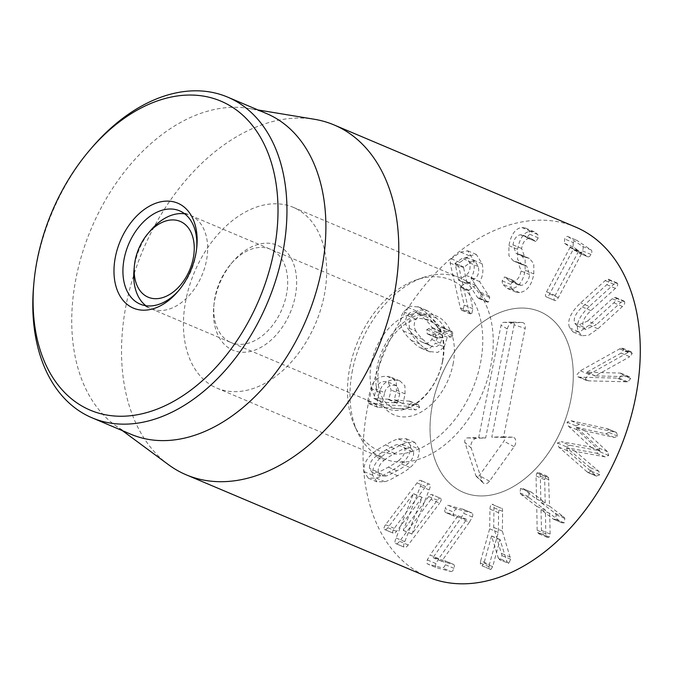 <?xml version="1.0" encoding="UTF-8"?>
<svg xmlns="http://www.w3.org/2000/svg" width="674" height="674" viewBox="0 0 674 674"><rect width="100%" height="100%" fill="white"/><g stroke="black" fill="none" stroke-linecap="round" stroke-linejoin="round"><path stroke-width="0.51" stroke-dasharray="3.37 2.53" d="M448.227 505.365L463.274 509.308L471.926 512.973L456.879 509.03L448.227 505.365C447.031 505.264 446.003 506.317 445.143 508.533L453.796 512.198C453.122 514.38 453.324 515.711 454.386 516.2L466.619 519.452L438.715 558.662L430.063 555.005L457.991 515.736L445.632 512.501L454.386 516.2L445.733 512.535C444.671 512.055 444.469 510.724 445.143 508.533M469.416 522.165L472.364 517.042L463.712 513.377L460.763 518.508L433.037 557.575L444.722 560.692L453.484 564.391L441.672 561.29L469.416 522.165L460.763 518.508M472.364 517.042C473.114 514.709 472.904 513.335 471.733 512.906L463.08 509.249C464.251 509.679 464.462 511.052 463.712 513.377M441.689 561.24L433.037 557.575M441.672 561.29L433.02 557.634M450.881 571.518C452.128 571.636 453.155 570.583 453.964 568.351C454.689 566.185 454.495 564.846 453.375 564.349L444.722 560.692C445.843 561.189 446.036 562.52 445.312 564.694C444.503 566.927 443.475 567.98 442.228 567.862L427.805 564.079L436.575 567.786L450.881 571.518L442.228 567.862M438.715 558.662L435.935 563.582C435.202 565.89 435.412 567.297 436.575 567.786L427.923 564.13C426.76 563.641 426.549 562.234 427.282 559.926L430.063 555.005M435.935 563.582L427.282 559.926M466.619 519.452L457.966 515.795M466.644 519.393L457.991 515.736M456.879 509.03C455.683 508.921 454.655 509.974 453.796 512.198M480.714 560.81L489.661 528.804L489.964 509.114C490.065 506.435 490.756 504.843 492.054 504.337L500.706 508.002C499.409 508.499 498.718 510.092 498.617 512.771L498.313 532.46L489.366 564.467L480.714 560.81L480.368 563.093C480.394 565.141 481 566.059 482.171 565.857L490.824 569.513L482.171 565.857L484.008 563.001L491.573 535.965L498.297 558.047L506.949 561.712L508.727 563.312L499.316 559.656L508.727 563.312L510.673 559.251L502.332 531.07L502.627 511.381C502.568 508.76 501.928 507.632 500.706 508.002L492.054 504.337C493.275 503.975 493.916 505.104 493.975 507.724L493.68 527.413L502.02 555.595L500.074 559.656L498.297 558.047M498.313 532.46L489.661 528.804M502.332 531.07L493.68 527.413M510.395 557.187L501.742 553.531M489.366 564.467L489.021 566.75C489.054 568.797 489.653 569.715 490.824 569.513L492.669 566.657L500.049 539.689L506.949 561.712M500.226 539.621L491.573 535.965M500.049 539.689L491.397 536.024M492.669 566.657L484.008 563.001M522.83 488.54L536.546 499.139L536.041 475.97L536.934 472.921L538.636 472.525L539.882 473.906L540.321 476.122L540.877 502.467L555.056 513.243L556.176 514.81L555.519 519.216L553.287 519.14L541.028 509.713L541.475 530.371L540.582 533.42L538.88 533.825L537.633 532.435L537.161 530.261L536.757 506.393L521.061 494.438L519.94 492.871L520.555 488.49L522.83 488.54L531.483 492.197L522.83 488.54M529.208 492.155L528.593 496.527L529.713 498.094L545.409 510.05L545.814 533.918L546.285 536.091L547.532 537.481L549.234 537.077L550.127 534.027L549.681 513.377L561.939 522.797L564.172 522.881L564.829 518.466L563.708 516.899L549.529 506.132L548.535 477.563L547.288 476.181L545.586 476.577L544.693 479.635L545.199 502.796L531.483 492.197L529.208 492.155L520.555 488.49M545.199 502.796L536.546 499.139M545.232 502.762L536.58 499.097M544.693 479.635L536.041 475.97M545.586 476.577L536.934 472.921M548.535 477.563L539.882 473.906M548.973 479.778L540.321 476.122M549.529 506.132L540.877 502.467M563.708 516.899L555.056 513.243M564.172 522.881L555.519 519.216M561.939 522.797L553.287 519.14L561.939 522.797M549.723 513.335L541.07 509.679M549.681 513.377L541.028 509.713M550.127 534.027L541.475 530.371M549.234 537.077L540.582 533.42M546.285 536.091L537.633 532.435M545.814 533.918L537.161 530.261M545.409 510.05L536.757 506.393M529.713 498.094L521.061 494.438M528.593 496.527L519.94 492.871M569.934 445.32L566.059 446.668L567.432 450.746L596.364 476.08L599.818 474.782L598.832 471.303L575.31 451.369L605.168 456.862L608.706 455.481L607.544 451.715L584.855 430.846L614.41 437.477L617.62 436.129L616.449 432.481L579.581 424.376L575.68 425.774L577.079 429.801L599.515 450.746L569.934 445.32L561.282 441.664L590.862 447.081L568.426 426.145L567.028 422.118L570.929 420.719L607.796 428.824L608.967 432.472L605.758 433.812L576.203 427.181L598.891 448.05L600.054 451.824L596.515 453.206L566.657 447.713L590.18 467.646L591.165 471.126L587.711 472.415L558.78 447.089L557.406 443.003L561.282 441.664M599.439 450.906L590.786 447.25M599.515 450.746L590.862 447.081M577.079 429.801L568.426 426.145M615.21 432.059L606.558 428.403M616.449 432.481L607.645 428.757L616.449 432.481M617.62 436.129L608.967 432.472M584.906 430.737L576.253 427.072M584.855 430.846L576.203 427.181M605.168 456.862L596.515 453.206M575.36 451.26L566.708 447.603M575.31 451.369L566.657 447.713M598.832 471.303L590.18 467.646M599.818 474.782L591.165 471.126M596.364 476.08L587.711 472.415L596.364 476.08M595.285 475.322L586.633 471.665M621.099 353.083L586.717 372.242L619.869 373.059L621.099 373.286L622.043 374.913L619.077 378.165L579.969 377.179L577.879 376.791L576.784 374.87L580.365 370.784L620.923 348.172L622.599 348.188L623.576 349.958L621.099 353.083L629.752 356.74L632.229 353.614L623.576 349.958M632.229 353.614L631.252 351.845L628.109 352.451L589.017 374.449L585.436 378.535L586.532 380.448L588.621 380.844L627.73 381.829L630.696 378.577L629.752 376.943L628.522 376.715L595.369 375.898L629.752 356.74M595.369 375.898L586.717 372.242M595.361 376.067L586.709 372.41M630.696 378.577L622.043 374.913M626.289 381.99L617.637 378.333M588.621 380.844L579.969 377.179M628.109 352.451L619.457 348.795M587.694 321.009L612.228 298.734L615.337 297.369L616.002 298.144C616.449 299.441 615.724 301.008 613.82 302.837L589.287 325.112L579.977 331.591L573.262 332.088L569.623 327.884C566.893 320.858 570.566 312.517 580.643 302.862L605.176 280.586L608.277 279.221L608.951 279.996C609.397 281.294 608.673 282.861 606.769 284.689L582.235 306.965C575.537 313.368 573.043 318.81 574.754 323.293L576.927 325.769L587.694 321.009L596.347 324.674L585.58 329.426L583.406 326.949C581.696 322.467 584.189 317.024 590.887 310.621L615.421 288.346C617.325 286.517 618.05 284.95 617.603 283.653L616.929 282.886L613.829 284.243L589.295 306.527L580.643 302.862M589.295 306.527C579.219 316.173 575.545 324.514 578.275 331.549L581.915 335.753L588.629 335.256L597.939 328.769L622.473 306.493C624.377 304.665 625.101 303.098 624.655 301.8L623.989 301.034L620.88 302.39L596.347 324.674M567.98 236.591L582.597 246.372C583.482 247.206 583.398 248.689 582.361 250.821C581.224 252.801 580.129 253.55 579.059 253.07L573.515 249.363L573.06 249.709L549.681 293.94C548.282 296.434 547.094 297.386 546.1 296.796C545.097 296.054 545.249 294.403 546.555 291.842L569.934 247.611L569.985 246.996L564.441 243.289L564.618 238.941C565.798 236.903 566.918 236.111 567.98 236.591L576.632 240.247L567.98 236.591M573.271 242.606L573.094 246.945L578.637 250.652L578.587 251.267L555.207 295.507C553.902 298.06 553.75 299.711 554.753 300.452C555.747 301.042 556.935 300.09 558.333 297.596L581.713 253.365L582.168 253.02L587.711 256.727C588.781 257.207 589.876 256.457 591.014 254.477C592.05 252.346 592.134 250.863 591.25 250.029L576.632 240.247C575.571 239.776 574.45 240.559 573.271 242.606L564.618 238.941M591.25 250.029L582.597 246.372M591.014 254.477L582.361 250.821M587.711 256.727L579.059 253.07L587.711 256.727M581.713 253.365L582.168 253.02L573.515 249.363L573.06 249.709L581.713 253.365M554.753 300.452L546.1 296.796L554.753 300.452M573.094 246.945L564.441 243.289M511.187 287.781L515.804 292.044L519.629 292.634C527.135 291.261 531.853 285.018 533.783 273.914L533.8 263.66L529.351 258.412L524.717 257.055L521.634 248.521C522.662 242.53 525.139 239.169 529.048 238.419L531.727 238.823L535.847 241.528L538.256 237.863L537.768 234.544L534.221 231.721L530.43 231.14C524.018 232.117 519.73 238.175 517.556 249.296L517.565 259.364L521.979 264.57L526.655 265.952L529.722 274.638C528.492 281.117 525.644 284.681 521.179 285.338L518.348 284.875L513.352 280.603L510.782 284.453L511.187 287.781L502.534 284.125L502.13 280.797L504.7 276.947L513.782 280.67L504.7 276.947L509.696 281.218L512.526 281.681C516.992 281.024 519.839 277.452 521.069 270.982L518.003 262.287L513.327 260.914L508.912 255.699L508.904 245.639C511.077 234.518 515.366 228.461 521.777 227.475L525.568 228.065L529.115 230.879L529.604 234.207L526.79 237.796L535.847 241.528L527.194 237.871L523.075 235.167L520.395 234.763C516.486 235.512 514.009 238.874 512.981 244.864L516.065 253.399L520.699 254.755L525.147 259.996L525.13 270.257C523.201 281.361 518.483 287.596 510.976 288.978L507.151 288.388L502.534 284.125M519.629 292.634L510.976 288.978M510.782 284.453L502.13 280.797M514.456 281.319L505.803 277.654M521.179 285.338L512.526 281.681M529.722 274.638L521.069 270.982M523.647 265.101L514.995 261.445M530.43 231.14L521.777 227.475M537.768 234.544L529.115 230.879M538.256 237.863L529.604 234.207M534.676 240.938L526.023 237.273M529.048 238.419L520.395 234.763M521.634 248.521L512.981 244.864M527.691 257.889L519.039 254.233M416.018 331.229C413.625 327.311 413.625 323.293 416.018 319.181C418.815 315.297 422.025 314.379 425.639 316.409C427.198 316.982 429.86 319.139 433.635 322.871C437.401 326.545 439.692 329.249 440.51 331.001L441.032 332.012L437.199 332.316L435.379 333.377L435.851 337.345L436.71 337.935L442.321 337.75L440.442 343.15C437.704 346.933 434.519 347.826 430.88 345.829L422.227 342.165C420.66 341.583 418.006 339.435 414.266 335.728C410.466 332.029 408.166 329.308 407.366 327.572C404.973 323.655 404.973 319.636 407.366 315.525C410.163 311.641 413.373 310.714 416.987 312.744C418.546 313.326 421.208 315.483 424.982 319.215C428.748 322.888 431.04 325.593 431.857 327.345L432.379 328.348L428.546 328.659L426.726 329.721L427.198 333.689L428.057 334.27L433.668 334.093L431.781 339.494C429.052 343.277 425.867 344.161 422.227 342.165L430.88 345.829C429.313 345.24 426.659 343.091 422.918 339.393C419.118 335.694 416.818 332.973 416.018 331.229L407.366 327.572M416.018 319.181L407.366 315.525M416.254 312.399L425.639 316.409L416.254 312.399M441.032 332.012L432.379 328.348M437.199 332.316L428.546 328.659M435.379 333.377L426.726 329.721M435.851 337.345L427.198 333.689M437.839 338.07L429.178 334.414M442.321 337.75L433.668 334.093M440.442 343.15L431.781 339.494M444.225 346.866L447.309 337.27L451.142 336.966L452.962 335.905L452.49 331.937L450.502 331.204L446.323 331.583L444.646 327.733C443.315 325.213 440.644 322.046 436.642 318.246C432.708 314.252 429.599 311.75 427.316 310.722L418.664 309.829L412.235 315.466C408.351 321.641 408.233 327.985 411.881 334.498C413.196 337.008 415.875 340.185 419.91 344.018C423.811 347.978 426.912 350.472 429.212 351.516L437.856 352.409L444.225 346.866L435.572 343.209L429.203 348.744L420.559 347.851C418.259 346.815 415.159 344.313 411.258 340.353C407.222 336.52 404.543 333.352 403.229 330.841C399.581 324.329 399.699 317.985 403.583 311.801L410.011 306.164L418.664 307.058C420.947 308.085 424.056 310.596 427.99 314.589C431.992 318.389 434.663 321.557 435.994 324.076L437.67 327.926L441.849 327.547L443.837 328.28L444.309 332.248L442.489 333.31L438.656 333.613L435.572 343.209M412.235 315.466L403.583 311.801M446.323 331.583L437.67 327.926M450.502 331.204L441.849 327.547M452.49 331.937L443.837 328.28M452.962 335.905L444.309 332.248M451.142 336.966L442.489 333.31M447.309 337.27L438.656 333.613M399 460.224C397.348 461.8 393.793 464.108 388.342 467.149C382.849 470.25 379.209 471.969 377.415 472.322L372.014 472.415L369.512 468.455C369.217 464.049 371.197 460.14 375.452 456.702L386.151 449.752C391.602 446.677 395.234 444.958 397.037 444.604L402.437 444.511L404.956 448.581C405.234 452.869 403.246 456.753 399 460.224L407.652 463.881C406.001 465.456 402.445 467.773 396.994 470.806C391.501 473.906 387.862 475.633 386.067 475.979L377.415 472.322M386.067 475.979L380.667 476.071L378.165 472.112L369.512 468.455M378.165 472.112C377.87 467.714 379.85 463.796 384.104 460.367L375.452 456.702M384.104 460.367C385.747 458.792 389.311 456.475 394.804 453.408C400.255 450.333 403.886 448.623 405.689 448.261L397.037 444.604M405.689 448.261L411.089 448.168L413.609 452.237L404.956 448.581M413.609 452.237C413.887 456.534 411.898 460.409 407.652 463.881M419.102 449.154L414.822 442.397L406.885 442.54C404.156 443.239 399.926 445.236 394.197 448.539C388.401 451.698 384.239 454.402 381.72 456.652C374.98 462.415 371.964 468.599 372.663 475.195L376.943 481.843L384.879 481.699C387.592 481.017 391.83 479.012 397.609 475.684C403.355 472.55 407.5 469.854 410.036 467.596C416.776 461.791 419.801 455.649 419.102 449.154L410.449 445.497C411.148 451.993 408.124 458.135 401.384 463.931C398.848 466.189 394.703 468.885 388.957 472.027C383.177 475.355 378.94 477.361 376.227 478.043L368.29 478.186L364.011 471.53C363.311 464.934 366.327 458.758 373.067 452.995C375.587 450.746 379.74 448.041 385.545 444.874C391.274 441.58 395.503 439.583 398.233 438.884L406.169 438.74L410.449 445.497M372.663 475.195L364.011 471.53M430.998 499.468L399.556 541.315C397.685 543.741 396.27 544.432 395.318 543.396C394.686 542.469 394.947 540.674 396.11 538.012L413.432 493.671L387.879 527.683C386.286 529.663 385.115 530.244 384.374 529.419C383.666 528.399 384.07 526.841 385.579 524.743L417.021 482.896C418.891 480.478 420.306 479.778 421.258 480.815C421.899 481.758 421.638 483.561 420.492 486.232L403.246 530.396L428.698 496.527C430.29 494.548 431.461 493.966 432.202 494.792C432.902 495.811 432.506 497.37 430.998 499.468L439.65 503.124C441.158 501.026 441.554 499.468 440.855 498.448L431.832 494.497L440.855 498.448C440.114 497.623 438.942 498.204 437.35 500.192L411.898 534.061L429.144 489.888L420.492 486.232M429.144 489.888C430.29 487.218 430.551 485.415 429.911 484.471C428.959 483.443 427.543 484.134 425.673 486.552L394.231 528.399C392.723 530.497 392.319 532.056 393.026 533.075C393.768 533.901 394.939 533.328 396.531 531.339L422.194 497.471L404.762 541.669C403.6 544.331 403.338 546.125 403.97 547.052C404.922 548.088 406.338 547.398 408.208 544.971L439.65 503.124M403.97 547.052L395.318 543.396L403.97 547.052M404.762 541.669L396.11 538.012M422.194 497.471L413.541 493.815M422.084 497.336L413.432 493.671M393.026 533.075L384.374 529.419L393.026 533.075M429.911 484.471L420.753 480.41L429.911 484.471M411.822 533.951L403.17 530.295M411.898 534.061L403.246 530.396M388.822 399.227L373.952 398.561L375.974 389.008C377.474 383.826 380.667 381.341 385.553 381.551L388.275 382.15L391.131 390.044L388.822 399.227L397.475 402.884L382.605 402.218L384.627 392.664L375.974 389.008M373.952 398.561L382.605 402.218L373.952 398.561M384.627 392.664C386.126 387.483 389.319 384.997 394.206 385.216L396.927 385.814L399.783 393.7L391.131 390.044M399.783 393.7L397.475 402.884M407.256 406.245L368.568 403.456L367.591 401.123L370.767 388.477C373.337 380.069 378.704 376.016 386.876 376.303L391.375 377.322L396.236 382.124L396.422 390.229L394.357 399.96L409.8 401.199L410.98 403.743L407.256 406.245L415.909 409.91L419.632 407.399L418.453 404.855L403.01 403.616L405.074 393.886L396.422 390.229M405.074 393.886L404.889 385.789L400.027 380.978L395.528 379.959C387.356 379.673 381.99 383.733 379.42 392.133L376.244 404.779L377.229 407.113L415.909 409.91M379.42 392.133L370.767 388.477M395.528 379.959L386.876 376.303M403.01 403.616L394.063 399.589L403.01 403.616M470.781 261.984L474.993 261.133L478.279 266.525C479.433 272.111 478.211 276.247 474.622 278.96L467.545 283.923L458.539 279.996L455.043 263.29L462.128 258.319L466.341 257.476L469.626 262.868C470.781 268.446 469.559 272.591 465.97 275.295L458.539 279.996L467.192 283.653L463.544 267.57L470.781 261.984L462.128 258.319M474.622 278.96L465.97 275.295M486.173 301.143L487.285 302.112L488.532 301.952L489.737 297.445L479.568 281.572C482.786 276.871 483.654 270.948 482.163 263.804L476.307 254.452L469.323 255.775L459.853 262.413L458.792 266.66L468.952 311.506L470.401 313.966L471.775 313.713L472.87 308.751L468.961 290.157L475.734 285.405L486.173 301.143L477.521 297.487L467.082 281.749L460.148 287.124L464.218 305.095L463.122 310.048L461.749 310.31L460.3 307.841L450.139 263.003L451.201 258.757L460.671 252.118L467.655 250.787L473.51 260.147C475.001 267.292 474.134 273.214 470.915 277.915L481.084 293.78L479.88 298.296L478.633 298.456L477.521 297.487M469.323 255.775L460.671 252.118M482.163 263.804L473.51 260.147M479.568 281.572L470.915 277.915M489.08 295.844L480.419 292.179M488.532 301.952L479.88 298.296M475.734 285.405L467.082 281.749M575.621 227.071A189.916 127.327 -67.1 0 0 384.382 352.409A189.916 127.327 -67.1 0 0 427.695 576.919M460.224 490.857A98.126 65.782 -67.1 0 0 463.442 492.374A98.126 65.782 -67.1 0 0 562.251 427.619A98.126 65.782 -67.1 0 0 539.874 311.615A98.126 65.782 -67.1 0 0 442.127 373.944A98.126 65.782 -67.1 0 0 460.224 490.857M196.698 248.074A50.643 33.953 112.9 0 1 196.589 249.439A50.643 33.953 112.9 0 1 179.688 289.416A50.643 33.953 112.9 0 1 178.787 290.452M229.345 341.76A50.643 33.953 -67.1 0 0 231.013 342.544A50.643 33.953 -67.1 0 0 281.462 310.377A50.643 33.953 -67.1 0 0 272.119 250.029A50.643 33.953 -67.1 0 0 270.459 249.245A50.643 33.953 -67.1 0 0 230.929 263.964A50.643 33.953 -67.1 0 0 214.029 303.932A50.643 33.953 -67.1 0 0 229.345 341.76M279.12 246.128A56.978 38.199 112.9 0 1 292.491 306.67A56.978 38.199 112.9 0 1 243.348 352.266A56.978 38.199 112.9 0 1 213.768 306.763A56.978 38.199 112.9 0 1 232.774 261.798A56.978 38.199 112.9 0 1 279.12 246.128M213.624 386.581A98.126 65.782 112.9 0 1 195.527 269.667A98.126 65.782 112.9 0 1 293.274 207.348A98.126 65.782 112.9 0 1 315.651 323.343A98.126 65.782 112.9 0 1 216.843 388.098A98.126 65.782 112.9 0 1 213.624 386.581M91.799 147.707A174.094 116.712 -67.1 0 0 33.7 285.11M266.618 113.594A174.094 116.712 -67.1 0 0 248.63 108.404A174.094 116.712 -67.1 0 0 91.319 228.486A174.094 116.712 -67.1 0 0 114.757 424.999A174.094 116.712 -67.1 0 0 125.305 431.596A174.094 116.712 -67.1 0 0 131.017 434.292M168.458 464.664A189.916 127.327 112.9 0 1 142.888 250.29A189.916 127.327 112.9 0 1 314.497 119.29M514.127 324.826L491.776 437.131L503.09 436.786A2.94 1.971 112.9 0 1 503.208 436.786A2.94 1.971 112.9 0 1 504.641 438.319A2.94 1.971 112.9 0 1 503.891 441.184L479.298 475.659A2.94 1.971 112.9 0 1 476.383 476.518A2.94 1.971 112.9 0 1 475.928 475.76L464.833 442.38A2.94 1.971 112.9 0 1 465.254 439.456A2.94 1.971 112.9 0 1 467.402 437.881L478.717 437.536L501.06 325.222A2.94 1.971 112.9 0 1 503.689 322.349L512.619 322.079A2.94 1.971 112.9 0 1 512.729 322.079A2.94 1.971 112.9 0 1 514.127 324.826L525.172 328.406A6.327 4.246 -67.1 0 0 522.156 322.492A6.327 4.246 -67.1 0 0 521.912 322.484L512.99 322.762A6.327 4.246 -67.1 0 0 507.32 328.954L485.625 438.016L476.695 438.294A6.327 4.246 -67.1 0 0 472.078 441.697A6.327 4.246 -67.1 0 0 471.16 447.983L482.255 481.362A6.327 4.246 -67.1 0 0 483.25 482.988A6.327 4.246 -67.1 0 0 489.518 481.143L514.119 446.668A6.327 4.246 -67.1 0 0 515.728 440.51A6.327 4.246 -67.1 0 0 512.636 437.199A6.327 4.246 -67.1 0 0 512.392 437.199L503.47 437.468L525.172 328.406M503.47 437.468L491.776 437.131M485.625 438.016L478.717 437.536M184.718 213.827A50.643 33.953 112.9 0 1 190.422 215.41A50.643 33.953 112.9 0 1 201.973 275.278A50.643 33.953 112.9 0 1 150.976 308.7A50.643 33.953 112.9 0 1 145.862 305.71M133.991 270.089A50.643 33.953 112.9 0 1 150.892 230.12M442.751 360.902A50.643 33.953 112.9 0 1 387.339 408.646A50.643 33.953 112.9 0 1 373.202 355.864A50.643 33.953 112.9 0 1 416.709 313.528A50.643 33.953 112.9 0 1 426.785 315.348A50.643 33.953 112.9 0 1 442.751 360.902M349.84 367.406A92.641 62.109 112.9 0 1 416.069 279.996A92.641 62.109 112.9 0 1 482.07 328.415A92.641 62.109 112.9 0 1 435.219 439.204A92.641 62.109 112.9 0 1 354.507 425.589A92.641 62.109 112.9 0 1 349.84 367.406M352.468 370.27A98.126 65.782 -67.1 0 0 357.414 431.891A98.126 65.782 -67.1 0 0 383.405 458.531A98.126 65.782 -67.1 0 0 482.213 393.776A98.126 65.782 -67.1 0 0 459.837 277.781A98.126 65.782 -67.1 0 0 422.615 277.688A98.126 65.782 -67.1 0 0 352.468 370.27M432.506 404.114A98.126 65.782 -67.1 0 0 463.442 492.374A98.126 65.782 -67.1 0 0 562.251 427.619A98.126 65.782 -67.1 0 0 539.874 311.615A98.126 65.782 -67.1 0 0 432.506 404.114M453.964 568.351L445.312 564.694M498.617 512.771L489.964 509.114M502.627 511.381L493.975 507.724M510.673 559.251L502.02 555.595M489.021 566.75L480.368 563.093M564.829 518.466L556.176 514.81M566.059 446.668L557.406 443.003M575.68 425.774L567.028 422.118M579.581 424.376L570.929 420.719M614.41 437.477L605.758 433.812M607.544 451.715L598.891 448.05M608.706 455.481L600.054 451.824M567.432 450.746L558.78 447.089M628.522 376.715L619.869 373.059M627.73 381.829L619.077 378.165M589.017 374.449L580.365 370.784M629.575 351.836L620.923 348.172M620.88 302.39L612.228 298.734M624.655 301.8L616.002 298.144M622.473 306.493L613.82 302.837M597.939 328.769L589.287 325.112M578.275 331.549L569.623 327.884M613.829 284.243L605.176 280.586M617.603 283.653L608.951 279.996M615.421 288.346L606.769 284.689M590.887 310.621L582.235 306.965M583.406 326.949L574.754 323.293M558.333 297.596L549.681 293.94M555.207 295.507L546.555 291.842M578.587 251.267L569.934 247.611M578.637 250.652L569.985 246.996M525.071 265.438L516.419 261.782M517.556 249.296L508.904 245.639M526.268 257.544L517.615 253.887M533.783 273.914L525.13 270.257M422.918 339.393L414.266 335.728M433.635 322.871L424.982 319.215M440.51 331.001L431.857 327.345M429.212 351.516L420.559 347.851M419.91 344.018L411.258 340.353M411.881 334.498L403.229 330.841M427.316 310.722L418.664 307.058M436.642 318.246L427.99 314.589M444.646 327.733L435.994 324.076M396.994 470.806L388.342 467.149M394.804 453.408L386.151 449.752M410.036 467.596L401.384 463.931M397.609 475.684L388.957 472.027M384.879 481.699L376.227 478.043M381.72 456.652L373.067 452.995M394.197 448.539L385.545 444.874M406.885 442.54L398.233 438.884M408.208 544.971L399.556 541.315M396.531 531.339L387.879 527.683M394.231 528.399L385.579 524.743M425.673 486.552L417.021 482.896M437.35 500.192L428.698 496.527M397.011 403.204L388.359 399.547M378.19 407.323L369.537 403.667M376.244 404.779L367.591 401.123M417.248 404.594L408.596 400.937M419.632 407.399L410.98 403.743M463.544 267.57L454.891 263.913M463.695 266.946L455.043 263.29M478.279 266.525L469.626 262.868M468.952 311.506L460.3 307.841M471.775 313.713L463.122 310.048M458.792 266.66L450.139 263.003M459.853 262.413L451.201 258.757M489.737 297.445L481.084 293.78M468.961 290.157L460.308 286.501M468.801 290.78L460.148 287.124M472.87 308.751L464.218 305.095M512.392 437.199L503.09 436.786M514.119 446.668L503.891 441.184M489.518 481.143L479.298 475.659M482.255 481.362L475.928 475.76M471.16 447.983L464.833 442.38M476.695 438.294L467.402 437.881M507.32 328.954L501.06 325.222M512.99 322.762L503.689 322.349M521.912 322.484L512.619 322.079M453.054 364.246A53.81 36.076 -67.1 0 0 405.049 321.388A53.81 36.076 -67.1 0 0 387.297 410.592A53.81 36.076 -67.1 0 0 453.054 364.246M547.288 476.181L538.636 472.525M547.532 537.481L538.88 533.825M629.752 376.943L621.099 373.286M586.532 380.448L577.879 376.791M631.252 351.845L622.599 348.188M623.989 301.034L615.337 297.369M581.915 335.753L573.262 332.088M616.929 282.886L608.277 279.221M585.58 329.426L576.927 325.769M582.134 253.003L573.481 249.346M515.804 292.044L507.151 288.388M518.348 284.875L509.696 281.218M526.655 265.952L518.003 262.287M521.979 264.57L513.327 260.914M534.221 231.721L525.568 228.065M531.727 238.823L523.075 235.167M524.717 257.055L516.065 253.399M529.351 258.412L520.699 254.755M428.057 334.27L436.71 337.935M430.181 351.963L421.528 348.306M426.339 310.267L417.686 306.611M451.631 331.347L442.978 327.69M372.014 472.415L380.667 476.071M402.437 444.511L411.089 448.168M376.943 481.843L368.29 478.186M414.822 442.397L406.169 438.74M373.792 398.528L382.444 402.184M388.275 382.15L396.927 385.814M377.229 407.113L368.568 403.456M400.027 380.978L391.375 377.322M402.841 403.583L394.189 399.926M418.453 404.855L409.8 401.199M458.708 280.308L467.36 283.965M466.341 257.476L474.993 261.133M470.401 313.966L461.749 310.31M476.307 254.452L467.655 250.787M487.285 302.112L478.633 298.456M196.589 249.439L196.85 246.608M179.688 289.416L177.835 291.572M140.158 304.126L231.013 342.544M179.604 210.836L270.459 249.245M214.029 303.932L213.768 306.763M230.929 263.964L232.774 261.798M216.843 388.098L383.405 458.531M293.274 207.348L459.837 277.781M114.757 424.999L122.398 430.644M248.63 108.404L257.999 109.955M503.208 436.786L512.636 437.199M476.383 476.518L483.25 482.988M512.729 322.079L522.156 322.492M150.976 308.7L387.339 408.646M190.422 215.41L426.785 315.348M442.523 361.188C440.139 372.638 435.421 382.84 428.378 391.779C420.433 401.064 412.774 406.489 405.394 408.048C400.196 409.185 395.832 408.941 392.31 407.307C388.19 405.428 380.97 401.594 378.181 384.012C377.01 373.674 378.914 362.629 383.894 350.884C388.965 339.873 395.402 331.44 403.221 325.567C409.758 320.942 415.513 318.575 420.475 318.44L429.33 319.864L436.482 325.239C442.902 332.021 444.907 344.001 442.523 361.188M354.507 425.589L357.414 431.891M416.069 279.996L422.615 277.688"/><path stroke-width="1.01" d="M186.192 474.799L427.695 576.919A189.916 127.327 -67.1 0 0 616.887 456.298A189.916 127.327 -67.1 0 0 581.856 230.011A189.916 127.327 -67.1 0 0 575.621 227.071L334.119 124.96A189.916 127.327 112.9 0 1 340.353 127.892A189.916 127.327 112.9 0 1 375.384 354.179A189.916 127.327 112.9 0 1 186.192 474.799A189.916 127.327 112.9 0 1 179.958 471.867A189.916 127.327 112.9 0 1 168.458 464.664L122.398 430.644M178.787 290.452A50.643 33.953 112.9 0 1 140.158 304.126A50.643 33.953 112.9 0 1 138.499 303.342A50.643 33.953 112.9 0 1 129.155 243.002A50.643 33.953 112.9 0 1 179.604 210.836A50.643 33.953 112.9 0 1 196.698 248.074M131.497 307.243A56.978 38.199 -67.1 0 0 177.835 291.572A56.978 38.199 -67.1 0 0 196.85 246.608A56.978 38.199 -67.1 0 0 167.27 201.105A56.978 38.199 -67.1 0 0 118.127 246.709A56.978 38.199 -67.1 0 0 131.497 307.243M226.397 103.729A167.759 112.474 112.9 0 1 265.775 281.985A167.759 112.474 112.9 0 1 121.059 416.254A167.759 112.474 112.9 0 1 33.961 282.271A167.759 112.474 112.9 0 1 89.945 149.872A167.759 112.474 112.9 0 1 226.397 103.729M33.961 282.271L33.7 285.11A174.094 116.712 -67.1 0 0 86.365 415.133A174.094 116.712 -67.1 0 0 92.085 417.829A174.094 116.712 -67.1 0 0 265.505 307.26A174.094 116.712 -67.1 0 0 233.398 99.828A174.094 116.712 -67.1 0 0 227.686 97.132A174.094 116.712 -67.1 0 0 91.799 147.707L89.945 149.872M92.085 417.829L131.017 434.292A174.094 116.712 -67.1 0 0 306.316 319.4A174.094 116.712 -67.1 0 0 266.618 113.594L227.686 97.132M257.999 109.955L314.497 119.29A189.916 127.327 112.9 0 1 334.119 124.96M172.047 219.926A41.148 27.583 112.9 0 1 193.556 256.533A41.148 27.583 112.9 0 1 159.19 298.422A41.148 27.583 112.9 0 1 134.387 265.842A41.148 27.583 112.9 0 1 148.12 233.364A41.148 27.583 112.9 0 1 172.047 219.926M148.12 233.364L150.892 230.12A50.643 33.953 112.9 0 1 180.346 213.582A50.643 33.953 112.9 0 1 184.718 213.827M145.862 305.71A50.643 33.953 112.9 0 1 133.991 270.089L134.387 265.842"/></g></svg>
